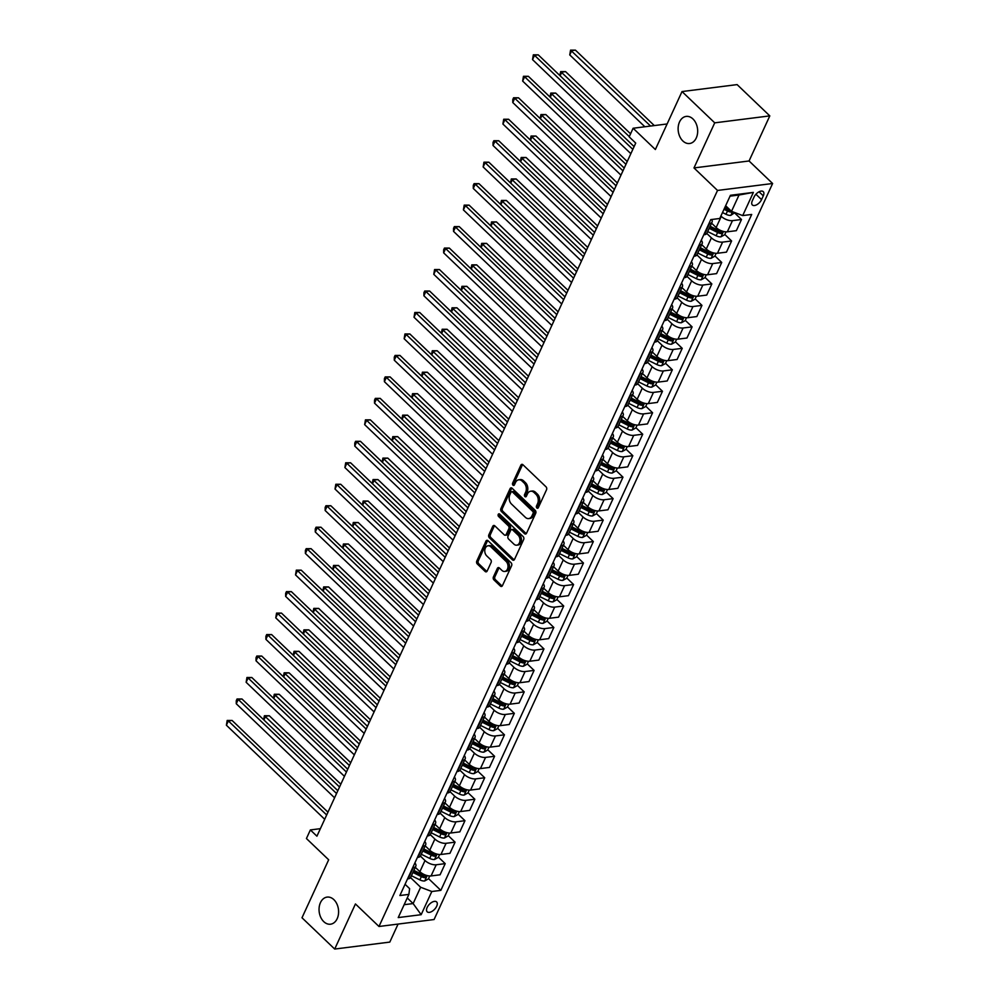 <?xml version="1.0" encoding="UTF-8"?>
<svg xmlns="http://www.w3.org/2000/svg" width="999" height="999" viewBox="0 0 999 999"><rect width="100%" height="100%" fill="white"/><g stroke="black" fill="none" stroke-linecap="round" stroke-linejoin="round"><path stroke-width="1.5" d="M536.863 507.992A1.461 1.036 -97.2 0 0 538.311 507.679L546.54 489.76A2.098 1.486 -97.2 0 0 546.041 486.85L522.927 464.735A2.098 1.486 -97.2 0 0 520.866 465.197L512.624 483.104A1.461 1.036 -97.2 0 0 514.423 484.827L515.496 482.517A6.706 4.758 -97.2 0 1 518.768 479.795A6.706 4.758 -97.2 0 1 522.077 481.043L524.013 482.892A6.706 4.758 -97.2 0 1 525.636 492.22L524.575 494.53A1.461 1.036 -97.2 0 0 526.361 496.253L527.435 493.931A6.706 4.758 -97.2 0 1 530.706 491.221A6.706 4.758 -97.2 0 1 534.028 492.47L535.951 494.318A6.706 4.758 -97.2 0 1 537.574 503.633L536.513 505.956A1.461 1.036 -97.2 0 0 536.863 507.992M333.878 899.649A13.649 9.703 -97.2 0 0 327.11 897.102A13.649 9.703 -97.2 0 0 319.205 907.017A13.649 9.703 -97.2 0 0 323.763 921.64A13.649 9.703 -97.2 0 0 330.532 924.2A13.649 9.703 -97.2 0 0 338.436 914.272A13.649 9.703 -97.2 0 0 333.878 899.649M692.956 118.956A13.649 9.703 -97.2 0 0 686.188 116.408A13.649 9.703 -97.2 0 0 678.284 126.324A13.649 9.703 -97.2 0 0 682.841 140.946A13.649 9.703 -97.2 0 0 689.61 143.506A13.649 9.703 -97.2 0 0 697.514 133.579A13.649 9.703 -97.2 0 0 692.956 118.956M436.675 906.268A6.831 3.609 133.7 0 0 436.625 901.935A6.831 3.609 133.7 0 0 431.855 902.322A6.831 3.609 133.7 0 0 427.147 907.467A6.831 3.609 133.7 0 0 427.185 911.8A6.831 3.609 133.7 0 0 431.955 911.413A6.831 3.609 133.7 0 0 436.675 906.268M493.406 576.947A2.098 1.486 -97.2 0 0 493.918 579.87L500.399 586.076A2.098 1.486 -97.2 0 0 502.46 585.614L511.613 565.721A2.098 1.486 -97.2 0 0 511.101 562.799L487.987 540.696A2.098 1.486 -97.2 0 0 485.939 541.146L476.785 561.051A2.098 1.486 -97.2 0 0 477.285 563.96L485.127 571.453A2.098 1.486 -97.2 0 0 487.187 570.991L491.096 562.487A2.098 1.486 -97.2 0 0 490.584 559.565L486.7 555.856A5.607 3.984 -97.2 0 1 484.84 549.85A5.607 3.984 -97.2 0 1 488.074 545.779A5.607 3.984 -97.2 0 1 490.859 546.828L506.068 561.388A5.607 3.984 -97.2 0 1 507.942 567.382A5.607 3.984 -97.2 0 1 504.695 571.453A5.607 3.984 -97.2 0 1 501.923 570.404L499.388 567.981A2.098 1.486 -97.2 0 0 497.327 568.443L493.406 576.947L494.892 576.76A2.098 1.486 -97.2 0 0 495.404 579.682L501.885 585.889A2.098 1.486 -97.2 0 0 502.147 586.088M714.722 122.84L693.98 167.932L749.063 160.976L769.804 115.884L714.722 122.84L682.017 91.558L655.356 149.525L633.116 128.247L629.17 136.838L635.714 143.094L316.92 836.188L310.377 829.932L306.431 838.523L328.671 859.789L301.998 917.769L334.702 949.05L389.797 942.094L398.077 924.075M693.98 167.932L717.519 190.447L378.983 926.485L355.444 903.958L334.702 949.05M524.512 533.641A2.098 1.486 -97.2 0 0 526.573 533.179L535.726 513.286A2.098 1.486 -97.2 0 0 535.214 510.364L512.112 488.261A2.098 1.486 -97.2 0 0 510.052 488.711L500.899 508.616A2.098 1.486 -97.2 0 0 501.411 511.525L524.512 533.641L526.011 533.454A2.098 1.486 -97.2 0 0 526.261 533.653M523.676 539.497L514.522 559.39A2.098 1.486 -97.2 0 1 512.462 559.852L489.348 537.749A2.098 1.486 -97.2 0 1 488.836 534.827L492.757 526.311A2.098 1.486 -97.2 0 1 494.817 525.861L504.195 534.827A2.098 1.486 -97.2 0 0 506.243 534.365L508.841 528.721A2.098 1.486 -97.2 0 0 508.341 525.799L498.576 516.471A1.461 1.036 -97.2 0 1 499.662 514.11L523.164 536.588A2.098 1.486 -97.2 0 1 523.676 539.497M682.017 91.558L737.112 84.603L769.804 115.884M754.058 197.003L752.322 200.787A6.618 3.496 133.7 0 0 752.359 204.982A6.618 3.496 133.7 0 0 756.98 204.608A6.618 3.496 133.7 0 0 761.55 199.625L763.286 195.841A6.618 3.496 133.7 0 0 763.248 191.646A6.618 3.496 133.7 0 0 758.628 192.02A6.618 3.496 133.7 0 0 754.058 197.003M717.519 190.447L772.614 183.504L434.078 919.53L378.983 926.485M753.371 192.395L742.707 215.584L731.518 211.338L739.023 195.017L753.371 192.395L730.444 195.292L719.779 218.481L710.764 219.618L399.887 895.529L408.891 894.392L409.615 888.635L405.057 884.277M428.534 878.608L440.834 890.371L751.71 214.448L742.707 215.584M440.834 890.371L431.818 891.508L421.153 914.697L398.226 917.582L408.891 894.392M749.063 160.976L772.614 183.504M320.379 828.671L310.377 829.932M667.107 123.963L633.116 128.247M739.023 195.017L730.044 196.154M731.518 211.338L725.649 205.719M407.255 897.951L413.124 903.571L420.629 887.249L410.552 877.597M438.411 857.13L445.204 863.636L440.072 874.799L431.068 875.936A8.529 3.959 -155.3 0 1 419.88 871.69L415.297 867.307M445.204 863.636L436.201 864.772A8.529 3.959 -155.3 0 1 425.012 860.526L420.429 856.131M448.289 835.664L455.082 842.169L449.95 853.333L440.946 854.47A8.529 3.959 -155.3 0 1 429.757 850.211L425.174 845.841M455.082 842.169L446.078 843.306A8.529 3.959 -155.3 0 1 434.89 839.048L430.294 834.664M458.166 814.197L464.96 820.691L459.827 831.867L450.824 833.004A8.529 3.959 -155.3 0 1 439.635 828.745L435.052 824.362M464.96 820.691L455.956 821.84A8.529 3.959 -155.3 0 1 444.767 817.582L440.172 813.186M468.032 792.719L474.837 799.225L469.705 810.389L460.689 811.525A8.529 3.959 -155.3 0 1 449.513 807.279L444.93 802.896M474.837 799.225L465.834 800.361A8.529 3.959 -155.3 0 1 454.645 796.103L450.049 791.72M477.909 771.253L484.715 777.759L479.582 788.923L470.566 790.059A8.529 3.959 -155.3 0 1 459.378 785.801L454.807 781.418M484.715 777.759L475.699 778.895A8.529 3.959 -155.3 0 1 464.523 774.637L459.927 770.241M487.787 749.774L494.592 756.28L489.448 767.444L480.444 768.581A8.529 3.959 -155.3 0 1 469.255 764.335L464.672 759.952M494.592 756.28L485.576 757.417A8.529 3.959 -155.3 0 1 474.388 753.171L469.805 748.775M497.664 728.308L504.47 734.814L499.325 745.978L490.322 747.115A8.529 3.959 -155.3 0 1 479.133 742.856L474.55 738.473M504.47 734.814L495.454 735.951A8.529 3.959 -155.3 0 1 484.265 731.693L479.682 727.297M507.542 706.83L514.335 713.336L509.203 724.512L500.199 725.649A8.529 3.959 -155.3 0 1 489.011 721.39L484.428 717.007M514.335 713.336L505.332 714.472A8.529 3.959 -155.3 0 1 494.143 710.227L489.547 705.831M517.42 685.364L524.213 691.87L519.08 703.034L510.077 704.17A8.529 3.959 -155.3 0 1 498.888 699.912L494.305 695.541M524.213 691.87L515.209 693.006A8.529 3.959 -155.3 0 1 504.02 688.748L499.425 684.365M527.297 663.898L534.09 670.404L528.958 681.568L519.942 682.704A8.529 3.959 -155.3 0 1 508.766 678.446L504.183 674.063M534.09 670.404L525.087 671.54A8.529 3.959 -155.3 0 1 513.898 667.282L509.303 662.886M537.162 642.419L543.968 648.925L538.836 660.089L529.82 661.226A8.529 3.959 -155.3 0 1 518.631 656.98L514.06 652.597M543.968 648.925L534.964 650.062A8.529 3.959 -155.3 0 1 523.776 645.816L519.18 641.42M547.04 620.953L553.846 627.459L548.701 638.623L539.697 639.76A8.529 3.959 -155.3 0 1 528.508 635.501L523.938 631.118M553.846 627.459L544.83 628.596A8.529 3.959 -155.3 0 1 533.653 624.338L529.058 619.942M556.918 599.475L563.723 605.981L558.578 617.145L549.575 618.281A8.529 3.959 -155.3 0 1 538.386 614.035L533.803 609.652M563.723 605.981L554.707 607.117A8.529 3.959 -155.3 0 1 543.518 602.872L538.936 598.476M566.795 578.009L573.588 584.515L568.456 595.679L559.452 596.815A8.529 3.959 -155.3 0 1 548.264 592.557L543.681 588.186M573.588 584.515L564.585 585.651A8.529 3.959 -155.3 0 1 553.396 581.393L548.813 577.01M576.673 556.543L583.466 563.036L578.334 574.213L569.33 575.349A8.529 3.959 -155.3 0 1 558.141 571.091L553.558 566.708M583.466 563.036L574.462 564.185A8.529 3.959 -155.3 0 1 563.274 559.927L558.678 555.531M586.55 535.064L593.344 541.57L588.211 552.734L579.208 553.871A8.529 3.959 -155.3 0 1 568.019 549.625L563.436 545.242M593.344 541.57L584.34 542.707A8.529 3.959 -155.3 0 1 573.151 538.449L568.556 534.065M596.415 513.598L603.221 520.104L598.089 531.268L589.073 532.405A8.529 3.959 -155.3 0 1 577.884 528.146L573.314 523.763M603.221 520.104L594.218 521.241A8.529 3.959 -155.3 0 1 583.029 516.982L578.433 512.587M606.293 492.12L613.099 498.626L607.966 509.79L598.95 510.926A8.529 3.959 -155.3 0 1 587.762 506.68L583.191 502.297M613.099 498.626L604.083 499.762A8.529 3.959 -155.3 0 1 592.907 495.516L588.311 491.121M616.171 470.654L622.976 477.16L617.832 488.324L608.828 489.46A8.529 3.959 -155.3 0 1 597.639 485.202L593.056 480.819M622.976 477.16L613.96 478.296A8.529 3.959 -155.3 0 1 602.772 474.038L598.189 469.642M626.048 449.175L632.842 455.681L627.709 466.858L618.706 467.994A8.529 3.959 -155.3 0 1 607.517 463.736L602.934 459.353M632.842 455.681L623.838 456.818A8.529 3.959 -155.3 0 1 612.649 452.572L608.066 448.176M635.926 427.709L642.719 434.215L637.587 445.379L628.583 446.516A8.529 3.959 -155.3 0 1 617.394 442.257L612.812 437.887M642.719 434.215L633.716 435.352A8.529 3.959 -155.3 0 1 622.527 431.093L617.931 426.71M645.804 406.243L652.597 412.749L647.464 423.913L638.461 425.05A8.529 3.959 -155.3 0 1 627.272 420.791L622.689 416.408M652.597 412.749L643.593 413.886A8.529 3.959 -155.3 0 1 632.404 409.627L627.809 405.232M655.669 384.765L662.474 391.271L657.342 402.435L648.326 403.571A8.529 3.959 -155.3 0 1 637.15 399.325L632.567 394.942M662.474 391.271L653.471 392.407A8.529 3.959 -155.3 0 1 642.282 388.161L637.687 383.766M665.546 363.299L672.352 369.805L667.22 380.969L658.204 382.105A8.529 3.959 -155.3 0 1 647.015 377.847L642.444 373.464M672.352 369.805L663.348 370.941A8.529 3.959 -155.3 0 1 652.16 366.683L647.564 362.287M675.424 341.82L682.23 348.326L677.085 359.49L668.081 360.627A8.529 3.959 -155.3 0 1 656.892 356.381L652.31 351.998M682.23 348.326L673.214 349.463A8.529 3.959 -155.3 0 1 662.025 345.217L657.442 340.821M685.302 320.354L692.107 326.86L686.962 338.024L677.959 339.161A8.529 3.959 -155.3 0 1 666.77 334.902L662.187 330.532M692.107 326.86L683.091 327.997A8.529 3.959 -155.3 0 1 671.902 323.738L667.32 319.355M695.179 298.888L701.972 305.382L696.84 316.558L687.836 317.694A8.529 3.959 -155.3 0 1 676.648 313.436L672.065 309.053M701.972 305.382L692.969 306.531A8.529 3.959 -155.3 0 1 681.78 302.272L677.197 297.877M705.057 277.41L711.85 283.916L706.718 295.08L697.714 296.216A8.529 3.959 -155.3 0 1 686.525 291.97L681.942 287.587M711.85 283.916L702.846 285.052A8.529 3.959 -155.3 0 1 691.658 280.794L687.062 276.411M714.934 255.944L721.728 262.45L716.595 273.614L707.579 274.75A8.529 3.959 -155.3 0 1 696.403 270.492L691.82 266.109M721.728 262.45L712.724 263.586A8.529 3.959 -155.3 0 1 701.535 259.328L696.94 254.932M724.799 234.465L731.605 240.971L726.473 252.135L717.457 253.271A8.529 3.959 -155.3 0 1 706.268 249.026L701.698 244.643M731.605 240.971L722.602 242.108A8.529 3.959 -155.3 0 1 711.413 237.862L706.817 233.466M734.677 212.999L741.483 219.505L736.35 230.669L727.334 231.805A8.529 3.959 -155.3 0 1 716.146 227.547L711.575 223.164M741.483 219.505L732.467 220.642A8.529 3.959 -155.3 0 1 721.29 216.383L720.903 216.021M404.158 904.694L413.124 903.571L421.153 914.697M711.675 219.505A8.529 3.959 -155.3 0 1 712.062 222.09A8.529 3.959 -155.3 0 1 709.54 223.539L708.928 223.614M712.062 222.09L706.93 233.254A8.529 3.959 -155.3 0 1 704.407 234.703L703.796 234.777M701.286 240.235A8.529 3.959 -155.3 0 1 702.185 243.569A8.529 3.959 -155.3 0 1 699.662 245.005L699.063 245.08M702.185 243.569L697.052 254.733A8.529 3.959 -155.3 0 1 694.53 256.169L693.918 256.243M691.42 261.701A8.529 3.959 -155.3 0 1 692.307 265.035A8.529 3.959 -155.3 0 1 689.797 266.471L689.185 266.558M692.307 265.035L687.175 276.199A8.529 3.959 -155.3 0 1 684.652 277.635L684.053 277.722M681.543 283.167A8.529 3.959 -155.3 0 1 682.442 286.513A8.529 3.959 -155.3 0 1 679.919 287.949L679.308 288.024M682.442 286.513L677.297 297.677A8.529 3.959 -155.3 0 1 674.787 299.113L674.175 299.188M671.665 304.645A8.529 3.959 -155.3 0 1 672.564 307.979A8.529 3.959 -155.3 0 1 670.042 309.415L669.43 309.49M672.564 307.979L667.432 319.143A8.529 3.959 -155.3 0 1 664.909 320.579L664.298 320.654M661.788 326.111A8.529 3.959 -155.3 0 1 662.687 329.445A8.529 3.959 -155.3 0 1 660.164 330.894L659.552 330.969M662.687 329.445L657.554 340.609A8.529 3.959 -155.3 0 1 655.032 342.058L654.42 342.133M651.91 347.59A8.529 3.959 -155.3 0 1 652.809 350.924A8.529 3.959 -155.3 0 1 650.287 352.36L649.675 352.435M652.809 350.924L647.677 362.088A8.529 3.959 -155.3 0 1 645.154 363.524L644.542 363.599M642.032 369.056A8.529 3.959 -155.3 0 1 642.931 372.39A8.529 3.959 -155.3 0 1 640.409 373.826L639.81 373.913M642.931 372.39L637.799 383.554A8.529 3.959 -155.3 0 1 635.277 385.002L634.665 385.077M632.155 390.522A8.529 3.959 -155.3 0 1 633.054 393.868A8.529 3.959 -155.3 0 1 630.544 395.304L629.932 395.379M633.054 393.868L627.921 405.032A8.529 3.959 -155.3 0 1 625.399 406.468L624.8 406.543M622.29 412A8.529 3.959 -155.3 0 1 623.189 415.334A8.529 3.959 -155.3 0 1 620.666 416.77L620.054 416.845M623.189 415.334L618.044 426.498A8.529 3.959 -155.3 0 1 615.521 427.934L614.922 428.022M612.412 433.466A8.529 3.959 -155.3 0 1 613.311 436.8A8.529 3.959 -155.3 0 1 610.789 438.249L610.177 438.324M613.311 436.8L608.179 447.977A8.529 3.959 -155.3 0 1 605.656 449.413L605.044 449.488M602.534 454.945A8.529 3.959 -155.3 0 1 603.433 458.279A8.529 3.959 -155.3 0 1 600.911 459.715L600.299 459.79M603.433 458.279L598.301 469.443A8.529 3.959 -155.3 0 1 595.779 470.879L595.167 470.954M592.657 476.411A8.529 3.959 -155.3 0 1 593.556 479.745A8.529 3.959 -155.3 0 1 591.033 481.193L590.421 481.268M593.556 479.745L588.423 490.909A8.529 3.959 -155.3 0 1 585.901 492.357L585.289 492.432M582.779 497.889A8.529 3.959 -155.3 0 1 583.678 501.223A8.529 3.959 -155.3 0 1 581.156 502.659L580.556 502.734M583.678 501.223L578.546 512.387A8.529 3.959 -155.3 0 1 576.023 513.823L575.412 513.898M572.902 519.355A8.529 3.959 -155.3 0 1 573.801 522.689A8.529 3.959 -155.3 0 1 571.278 524.125L570.679 524.213M573.801 522.689L568.668 533.853A8.529 3.959 -155.3 0 1 566.146 535.289L565.534 535.377M563.036 540.821A8.529 3.959 -155.3 0 1 563.936 544.168A8.529 3.959 -155.3 0 1 561.413 545.604L560.801 545.679M563.936 544.168L558.791 555.332A8.529 3.959 -155.3 0 1 556.268 556.768L555.669 556.843M553.159 562.3A8.529 3.959 -155.3 0 1 554.058 565.634A8.529 3.959 -155.3 0 1 551.535 567.07L550.924 567.145M554.058 565.634L548.913 576.798A8.529 3.959 -155.3 0 1 546.403 578.234L545.791 578.309M543.281 583.766A8.529 3.959 -155.3 0 1 544.18 587.1A8.529 3.959 -155.3 0 1 541.658 588.548L541.046 588.623M544.18 587.1L539.048 598.264A8.529 3.959 -155.3 0 1 536.525 599.712L535.914 599.787M533.404 605.244A8.529 3.959 -155.3 0 1 534.303 608.578A8.529 3.959 -155.3 0 1 531.78 610.014L531.168 610.089M534.303 608.578L529.17 619.742A8.529 3.959 -155.3 0 1 526.648 621.178L526.036 621.253M523.526 626.71A8.529 3.959 -155.3 0 1 524.425 630.044A8.529 3.959 -155.3 0 1 521.903 631.48L521.291 631.568M524.425 630.044L519.293 641.208A8.529 3.959 -155.3 0 1 516.77 642.657L516.158 642.732M513.648 648.176A8.529 3.959 -155.3 0 1 514.547 651.523A8.529 3.959 -155.3 0 1 512.025 652.959L511.426 653.034M514.547 651.523L509.415 662.687A8.529 3.959 -155.3 0 1 506.893 664.123L506.281 664.198M503.783 669.655A8.529 3.959 -155.3 0 1 504.67 672.989A8.529 3.959 -155.3 0 1 502.16 674.425L501.548 674.5M504.67 672.989L499.537 684.153A8.529 3.959 -155.3 0 1 497.015 685.589L496.416 685.676M493.906 691.121A8.529 3.959 -155.3 0 1 494.805 694.455A8.529 3.959 -155.3 0 1 492.282 695.903L491.67 695.978M494.805 694.455L489.66 705.631A8.529 3.959 -155.3 0 1 487.137 707.067L486.538 707.142M484.028 712.599A8.529 3.959 -155.3 0 1 484.927 715.933A8.529 3.959 -155.3 0 1 482.405 717.369L481.793 717.444M484.927 715.933L479.795 727.097A8.529 3.959 -155.3 0 1 477.272 728.533L476.66 728.608M474.15 734.065A8.529 3.959 -155.3 0 1 475.049 737.399A8.529 3.959 -155.3 0 1 472.527 738.848L471.915 738.923M475.049 737.399L469.917 748.563A8.529 3.959 -155.3 0 1 467.395 750.012L466.783 750.087M464.273 755.544A8.529 3.959 -155.3 0 1 465.172 758.878A8.529 3.959 -155.3 0 1 462.649 760.314L462.038 760.389M465.172 758.878L460.039 770.042A8.529 3.959 -155.3 0 1 457.517 771.478L456.905 771.553M454.395 777.01A8.529 3.959 -155.3 0 1 455.294 780.344A8.529 3.959 -155.3 0 1 452.772 781.78L452.172 781.867M455.294 780.344L450.162 791.508A8.529 3.959 -155.3 0 1 447.639 792.944L447.028 793.031M444.518 798.476A8.529 3.959 -155.3 0 1 445.417 801.822A8.529 3.959 -155.3 0 1 442.907 803.258L442.295 803.333M445.417 801.822L440.284 812.986A8.529 3.959 -155.3 0 1 437.762 814.422L437.15 814.497M434.652 819.954A8.529 3.959 -155.3 0 1 435.552 823.288A8.529 3.959 -155.3 0 1 433.029 824.724L432.417 824.799M435.552 823.288L430.407 834.452A8.529 3.959 -155.3 0 1 427.884 835.888L427.285 835.963M424.775 841.42A8.529 3.959 -155.3 0 1 425.674 844.754A8.529 3.959 -155.3 0 1 423.151 846.203L422.54 846.278M425.674 844.754L420.529 855.918A8.529 3.959 -155.3 0 1 418.019 857.367L417.407 857.442M414.897 862.899A8.529 3.959 -155.3 0 1 415.796 866.233A8.529 3.959 -155.3 0 1 413.274 867.669L412.662 867.744M415.796 866.233L410.664 877.397A8.529 3.959 -155.3 0 1 408.141 878.833L407.53 878.908M420.629 887.249L431.818 891.508M538.286 507.729A1.461 1.036 -97.2 0 1 537.999 505.769L539.06 503.446A6.706 4.758 -97.2 0 0 537.437 494.13L535.951 494.318M530.706 491.221L532.192 491.033A6.706 4.758 -97.2 0 1 535.514 492.282L537.437 494.13M518.768 479.795L520.254 479.607A6.706 4.758 -97.2 0 1 523.576 480.856L525.499 482.704A6.706 4.758 -97.2 0 1 527.122 492.032L526.061 494.343A1.461 1.036 -97.2 0 0 526.336 496.303M522.677 464.535A2.098 1.486 -97.2 0 0 522.352 465.01L514.123 482.917A1.461 1.036 -97.2 0 0 514.398 484.89M511.85 488.061A2.098 1.486 -97.2 0 0 511.538 488.523L502.385 508.429A2.098 1.486 -97.2 0 0 502.897 511.338L526.011 533.454M533.079 513.424A1.461 1.036 -97.2 0 0 532.717 511.376L512.437 491.97A1.461 1.036 -97.2 0 0 511.001 492.295L509.865 494.73A6.706 4.758 -97.2 0 0 511.5 504.058L525.362 517.332A6.706 4.758 -97.2 0 0 528.683 518.581A6.706 4.758 -97.2 0 0 531.955 515.859L533.079 513.424L534.565 513.224A1.461 1.036 -97.2 0 0 534.215 511.188L532.717 511.376M511.713 491.695L513.199 491.508A1.461 1.036 -97.2 0 1 513.923 491.783L534.215 511.188M528.683 518.581L530.169 518.394A6.706 4.758 -97.2 0 0 533.441 515.671L531.955 515.859M534.565 513.224L533.441 515.671M494.555 525.649A2.098 1.486 -97.2 0 0 494.243 526.123L490.334 534.64A2.098 1.486 -97.2 0 0 490.834 537.549L513.948 559.665A2.098 1.486 -97.2 0 0 514.21 559.865M505.232 535.214L506.718 535.027A2.098 1.486 -97.2 0 0 507.742 534.178L510.339 528.533A2.098 1.486 -97.2 0 0 509.827 525.611L500.074 516.283L498.576 516.471M499.737 514.185A1.461 1.036 -97.2 0 0 500.074 516.283M513.911 544.13A5.607 3.984 -97.2 0 0 516.695 545.179A5.607 3.984 -97.2 0 0 519.93 541.108A5.607 3.984 -97.2 0 0 518.069 535.102L512.699 529.982A2.098 1.486 -97.2 0 0 510.639 530.432L508.041 536.088A2.098 1.486 -97.2 0 0 508.553 538.998L513.911 544.13M516.695 545.179L518.181 544.992A5.607 3.984 -97.2 0 0 521.428 540.921A5.607 3.984 -97.2 0 0 519.555 534.915L518.069 535.102M511.663 529.582L513.149 529.395A2.098 1.486 -97.2 0 1 514.198 529.795L519.555 534.915M499.125 567.782A2.098 1.486 -97.2 0 0 498.813 568.256L494.892 576.76M504.695 571.453L506.181 571.266A5.607 3.984 -97.2 0 0 509.428 567.195A5.607 3.984 -97.2 0 0 507.554 561.201L506.068 561.388M488.074 545.779L489.572 545.591A5.607 3.984 -97.2 0 1 492.345 546.64L507.554 561.201M487.737 540.496A2.098 1.486 -97.2 0 0 487.425 540.958L478.271 560.864A2.098 1.486 -97.2 0 0 478.783 563.773L486.613 571.266A2.098 1.486 -97.2 0 0 486.863 571.465M734.864 212.612L730.781 215.372A5.657 2.622 -155.3 0 1 725.998 214.285L722.502 212.55M654.295 125.574L575.449 50.15L571.728 50.612L569.755 54.908L644.867 126.773M729.52 209.428A5.657 2.622 -155.3 0 1 728.446 208.953L724.949 207.23M724 209.291L727.497 211.014A5.657 2.622 24.7 0 0 731.006 212.088L732.18 211.588M731.006 212.088L729.12 210.29A2.885 1.336 -155.3 0 1 728.184 209.915L724.537 208.117M650.574 126.049L570.554 50.137L575.449 50.15M569.755 54.908L570.554 50.137M634.103 146.578L538.236 54.845L534.515 55.32L632.817 149.375M532.529 59.603L533.329 54.833L534.515 55.32L532.529 59.603L630.844 153.671M533.329 54.833L538.236 54.845M726.011 231.855L724.675 234.753L720.903 236.838A5.657 2.622 -155.3 0 1 716.121 235.752L707.692 231.593M630.569 133.791L565.571 71.616L561.85 72.09L560.139 75.812M709.203 228.334L717.619 232.492A5.657 2.622 24.7 0 0 721.128 233.566L722.077 231.506A5.657 2.622 -155.3 0 1 718.568 230.432L710.139 226.261M721.128 233.566L719.255 231.768A2.885 1.336 -155.3 0 1 718.306 231.393L709.74 227.16M629.283 136.601L560.676 71.603L565.571 71.616M559.877 75.562L560.676 71.603M716.133 253.321L714.797 256.219L711.038 258.316A5.657 2.622 -155.3 0 1 706.243 257.218L697.826 253.059M627.235 161.526L555.706 93.094L551.985 93.556L550.274 97.278M699.325 249.8L707.742 253.958A5.657 2.622 24.7 0 0 711.251 255.032L712.2 252.972A5.657 2.622 -155.3 0 1 708.691 251.898L700.274 247.74M711.251 255.032L709.377 253.234A2.885 1.336 -155.3 0 1 708.428 252.859L699.862 248.626M625.948 164.323L550.799 93.082L555.706 93.094M550.012 97.028L550.799 93.082M706.256 274.8L704.919 277.685L701.161 279.782A5.657 2.622 -155.3 0 1 696.365 278.696L687.949 274.538M617.357 182.992L545.829 114.56L542.107 115.035L540.397 118.756M689.447 271.266L697.864 275.424A5.657 2.622 24.7 0 0 701.385 276.511L702.322 274.45A5.657 2.622 -155.3 0 1 698.813 273.364L690.396 269.206M701.385 276.511L699.5 274.7A2.885 1.336 -155.3 0 1 698.551 274.338L689.984 270.105M616.071 185.802L540.934 114.548L545.829 114.56M540.134 118.506L540.934 114.548M624.238 168.044L528.359 76.311L524.637 76.786L622.951 170.841M522.652 81.081L523.451 76.311L524.637 76.786L522.652 81.081L620.966 175.137M523.451 76.311L528.359 76.311M614.36 189.51L518.481 97.79L514.76 98.252L613.074 192.32M512.787 102.547L512.787 99.5L513.586 97.777L514.76 98.252L512.787 102.547L611.101 196.616M513.586 97.777L518.481 97.79M604.482 210.989L508.603 119.256L504.882 119.73L603.196 213.786M502.909 124.026L503.708 119.243L504.882 119.73L502.909 124.026L601.223 218.082M503.708 119.243L508.603 119.256M696.378 296.266L695.054 299.163L691.283 301.248A5.657 2.622 -155.3 0 1 686.488 300.162L678.071 296.004M607.479 204.47L535.951 136.026L532.23 136.501L530.519 140.222M679.57 292.744L687.999 296.903A5.657 2.622 24.7 0 0 691.508 297.977L692.457 295.916A5.657 2.622 -155.3 0 1 688.935 294.842L680.519 290.684M691.508 297.977L689.622 296.179A2.885 1.336 -155.3 0 1 688.673 295.804L680.107 291.571M606.193 207.268L531.056 136.026L535.951 136.026M530.257 139.972L531.056 136.026M594.605 232.455L498.726 140.734L495.005 141.196L593.319 235.252M493.031 145.492L493.044 142.432L493.831 140.722L495.005 141.196L493.031 145.492L591.346 239.548M493.831 140.722L498.726 140.734M686.5 317.732L685.177 320.629L681.405 322.727A5.657 2.622 -155.3 0 1 676.61 321.641L668.194 317.482M597.602 225.936L526.073 157.505L522.352 157.979L520.641 161.688M669.692 314.21L678.121 318.369A5.657 2.622 24.7 0 0 681.63 319.443L682.579 317.382A5.657 2.622 -155.3 0 1 679.07 316.308L670.641 312.15M681.63 319.443L679.745 317.645A2.885 1.336 -155.3 0 1 678.808 317.27L670.229 313.049M596.316 228.734L521.178 157.492L526.073 157.505M520.379 161.438L521.178 157.492M584.727 253.933L488.848 162.2L485.127 162.675L583.441 256.731M483.154 166.97L483.953 162.188L485.127 162.675L483.154 166.97L581.468 261.026M483.953 162.188L488.848 162.2M676.635 339.21L675.299 342.108L671.528 344.193A5.657 2.622 -155.3 0 1 666.745 343.107L658.316 338.948M587.724 247.415L516.196 178.971L512.475 179.445L510.764 183.167M659.815 335.689L668.244 339.847A5.657 2.622 24.7 0 0 671.753 340.921L672.702 338.861A5.657 2.622 -155.3 0 1 669.193 337.787L660.764 333.629M671.753 340.921L669.867 339.123A2.885 1.336 -155.3 0 1 668.93 338.748L660.351 334.515M586.438 250.212L511.301 178.971L516.196 178.971M510.501 182.917L511.301 178.971M574.85 275.399L478.983 183.666L475.249 184.141L573.563 278.197M473.276 188.436L473.289 185.377L474.075 183.666L475.249 184.141L473.276 188.436L571.59 282.492M474.075 183.666L478.983 183.666M666.758 360.676L665.421 363.574L661.65 365.671A5.657 2.622 -155.3 0 1 656.867 364.573L648.438 360.414M577.859 268.881L506.318 200.449L502.597 200.911L500.886 204.633M649.937 357.155L658.366 361.313A5.657 2.622 24.7 0 0 661.875 362.387L662.824 360.327A5.657 2.622 -155.3 0 1 659.315 359.253L650.886 355.095M661.875 362.387L659.989 360.589A2.885 1.336 -155.3 0 1 659.053 360.214L650.486 355.981M576.56 271.678L501.423 200.437L506.318 200.449M500.624 204.383L501.423 200.437M564.984 296.878L469.105 205.145L465.384 205.607L563.686 299.675M463.399 209.902L464.198 205.132L465.384 205.607L463.399 209.902L561.713 303.971M464.198 205.132L469.105 205.145M656.88 382.155L655.544 385.052L651.773 387.137A5.657 2.622 -155.3 0 1 646.99 386.051L638.561 381.893M567.981 290.347L496.453 221.915L492.719 222.39L491.008 226.111M640.072 378.621L648.488 382.779A5.657 2.622 24.7 0 0 651.997 383.866L652.946 381.805A5.657 2.622 -155.3 0 1 649.437 380.719L641.021 376.561M651.997 383.866L650.124 382.055A2.885 1.336 -155.3 0 1 649.175 381.693L640.609 377.46M566.695 293.157L491.545 221.903L496.453 221.915M490.759 225.861L491.545 221.903M555.107 318.344L459.228 226.611L455.507 227.085L553.821 321.141M453.534 231.381L453.534 228.321L454.333 226.611L455.507 227.085L453.534 231.381L551.835 325.437M454.333 226.611L459.228 226.611M647.002 403.621L645.666 406.518L641.907 408.616A5.657 2.622 -155.3 0 1 637.112 407.517L628.696 403.359M558.104 311.825L486.575 243.394L482.854 243.856L481.143 247.577M630.194 400.099L638.611 404.258A5.657 2.622 24.7 0 0 642.12 405.332L643.069 403.271A5.657 2.622 -155.3 0 1 639.56 402.197L631.143 398.039M642.12 405.332L640.247 403.534A2.885 1.336 -155.3 0 1 639.298 403.159L630.731 398.926M556.818 314.623L481.668 243.381L486.575 243.394M480.881 247.327L481.668 243.381M545.229 339.81L449.35 248.089L445.629 248.551L543.943 342.62M443.656 252.847L443.656 249.787L444.455 248.077L445.629 248.551L443.656 252.847L541.97 346.903M444.455 248.077L449.35 248.089M637.125 425.099L635.801 427.984L632.03 430.082A5.657 2.622 -155.3 0 1 627.235 428.996L618.818 424.837M548.226 333.291L476.698 264.86L472.977 265.334L471.266 269.056M620.317 421.566L628.733 425.724A5.657 2.622 24.7 0 0 632.255 426.81L633.204 424.737A5.657 2.622 -155.3 0 1 629.682 423.663L621.266 419.505M632.255 426.81L630.369 425A2.885 1.336 -155.3 0 1 629.42 424.637L620.854 420.404M546.94 336.089L471.803 264.847L476.698 264.86M471.004 268.806L471.803 264.847M535.352 361.288L439.473 269.555L435.751 270.03L534.065 364.086M433.778 274.325L434.577 269.543L435.751 270.03L433.778 274.325L532.092 368.381M434.577 269.543L439.473 269.555M627.247 446.565L625.923 449.463L622.152 451.548A5.657 2.622 -155.3 0 1 617.357 450.462L608.94 446.303M538.349 354.77L466.82 286.326L463.099 286.8L461.388 290.522M610.439 443.044L618.868 447.202A5.657 2.622 24.7 0 0 622.377 448.276L623.326 446.216A5.657 2.622 -155.3 0 1 619.817 445.142L611.388 440.984M622.377 448.276L620.491 446.478A2.885 1.336 -155.3 0 1 619.555 446.103L610.976 441.87M537.062 357.567L461.925 286.326L466.82 286.326M461.126 290.272L461.925 286.326M525.474 382.754L429.595 291.034L425.874 291.496L524.188 385.552M423.901 295.791L423.913 292.732L424.7 291.021L425.874 291.496L423.901 295.791L522.215 389.847M424.7 291.021L429.595 291.034M617.37 468.032L616.046 470.929L612.275 473.026A5.657 2.622 -155.3 0 1 607.492 471.94L599.063 467.769M528.471 376.236L456.943 307.804L453.221 308.266L451.511 311.988M600.561 464.51L608.99 468.668A5.657 2.622 24.7 0 0 612.499 469.742L613.448 467.682A5.657 2.622 -155.3 0 1 609.939 466.608L601.51 462.45M612.499 469.742L610.614 467.944A2.885 1.336 -155.3 0 1 609.677 467.569L601.098 463.336M527.185 379.033L452.048 307.792L456.943 307.804M451.248 311.738L452.048 307.792M515.596 404.233L419.717 312.5L415.996 312.974L514.31 407.03M414.023 317.257L414.822 312.487L415.996 312.974L414.023 317.257L512.337 411.326M414.822 312.487L419.717 312.5M607.504 489.51L606.168 492.407L602.397 494.493A5.657 2.622 -155.3 0 1 597.614 493.406L589.185 489.248M518.606 397.714L447.065 329.27L443.344 329.745L441.633 333.466M590.684 485.989L599.113 490.147A5.657 2.622 24.7 0 0 602.622 491.221L603.571 489.16A5.657 2.622 -155.3 0 1 600.062 488.086L591.633 483.916M602.622 491.221L600.736 489.423A2.885 1.336 -155.3 0 1 599.8 489.048L591.233 484.815M517.307 400.512L442.17 329.258L447.065 329.27M441.371 333.216L442.17 329.258M505.731 425.699L409.852 333.966L406.131 334.44L504.433 428.496M404.145 338.736L404.945 333.966L406.131 334.44L404.145 338.736L502.46 432.792M404.945 333.966L409.852 333.966M597.627 510.976L596.291 513.873L592.519 515.971A5.657 2.622 -155.3 0 1 587.737 514.872L579.308 510.714M508.728 419.18L437.2 350.749L433.466 351.211L431.755 354.932M580.819 507.455L589.235 511.613A5.657 2.622 24.7 0 0 592.744 512.687L593.693 510.626A5.657 2.622 -155.3 0 1 590.184 509.552L581.768 505.394M592.744 512.687L590.871 510.889A2.885 1.336 -155.3 0 1 589.922 510.514L581.356 506.281M507.442 421.978L432.292 350.736L437.2 350.749M431.493 354.682L432.292 350.736M495.854 447.165L399.975 355.444L396.253 355.906L494.567 449.975M394.28 360.202L394.28 357.155L395.08 355.432L396.253 355.906L394.28 360.202L492.582 454.27M395.08 355.432L399.975 355.444M587.749 532.455L586.413 535.339L582.654 537.437A5.657 2.622 -155.3 0 1 577.859 536.351L569.442 532.192M498.851 440.646L427.322 372.215L423.601 372.689L421.89 376.411M570.941 528.921L579.358 533.079A5.657 2.622 24.7 0 0 582.867 534.165L583.816 532.105A5.657 2.622 -155.3 0 1 580.307 531.018L571.89 526.86M582.867 534.165L580.993 532.355A2.885 1.336 -155.3 0 1 580.044 531.992L571.478 527.759M497.564 443.456L422.415 372.202L427.322 372.215M421.628 376.161L422.415 372.202M485.976 468.643L390.097 376.91L386.376 377.385L484.69 471.441M384.403 381.68L384.403 378.621L385.202 376.898L386.376 377.385L384.403 381.68L482.717 475.736M385.202 376.898L390.097 376.91M577.872 553.921L576.535 556.818L572.777 558.903A5.657 2.622 -155.3 0 1 567.981 557.817L559.565 553.658M488.973 462.125L417.445 393.681L413.723 394.155L412.013 397.877M561.063 550.399L569.48 554.557A5.657 2.622 24.7 0 0 573.001 555.631L573.95 553.571A5.657 2.622 -155.3 0 1 570.429 552.497L562.012 548.339M573.001 555.631L571.116 553.833A2.885 1.336 -155.3 0 1 570.167 553.458L561.6 549.225M487.687 464.922L412.55 393.681L417.445 393.681M411.75 397.627L412.55 393.681M476.098 490.109L380.219 398.389L376.498 398.851L474.812 492.907M374.525 403.146L374.538 400.087L375.324 398.376L376.498 398.851L374.525 403.146L472.839 497.202M375.324 398.376L380.219 398.389M567.994 575.387L566.67 578.284L562.899 580.382A5.657 2.622 -155.3 0 1 558.104 579.295L549.687 575.137M479.095 483.591L407.567 415.159L403.846 415.634L402.135 419.343M551.186 571.865L559.615 576.023A5.657 2.622 24.7 0 0 563.124 577.097L564.073 575.037A5.657 2.622 -155.3 0 1 560.564 573.963L552.135 569.805M563.124 577.097L561.238 575.299A2.885 1.336 -155.3 0 1 560.289 574.924L551.723 570.704M477.809 486.388L402.672 415.147L407.567 415.159M401.873 419.093L402.672 415.147M466.221 511.588L370.342 419.855L366.621 420.329L464.935 514.385M364.647 424.625L365.447 419.842L366.621 420.329L364.647 424.625L462.962 518.681M365.447 419.842L370.342 419.855M558.116 596.865L556.793 599.762L553.021 601.848A5.657 2.622 -155.3 0 1 548.239 600.761L539.81 596.603M469.218 505.069L397.689 436.625L393.968 437.1L392.257 440.821M541.308 593.344L549.737 597.502A5.657 2.622 24.7 0 0 553.246 598.576L554.195 596.515A5.657 2.622 -155.3 0 1 550.686 595.441L542.257 591.283M553.246 598.576L551.361 596.778A2.885 1.336 -155.3 0 1 550.424 596.403L541.845 592.17M467.932 507.867L392.794 436.625L397.689 436.625M391.995 440.571L392.794 436.625M456.343 533.054L360.464 441.321L356.743 441.795L455.057 535.851M354.77 446.091L354.782 443.032L355.569 441.321L356.743 441.795L354.77 446.091L453.084 540.147M355.569 441.321L360.464 441.321M548.251 618.331L546.915 621.228L543.144 623.326A5.657 2.622 -155.3 0 1 538.361 622.227L529.932 618.069M459.34 526.535L387.812 458.104L384.091 458.566L382.38 462.287M531.431 614.81L539.86 618.968A5.657 2.622 24.7 0 0 543.369 620.042L544.318 617.981A5.657 2.622 -155.3 0 1 540.809 616.907L532.38 612.749M543.369 620.042L541.483 618.244A2.885 1.336 -155.3 0 1 540.546 617.869L531.967 613.636M458.054 529.333L382.917 458.091L387.812 458.104M382.118 462.038L382.917 458.091M446.466 554.532L350.599 462.799L346.865 463.261L445.179 557.33M344.892 467.557L345.691 462.787L346.865 463.261L344.892 467.557L443.206 561.625M345.691 462.787L350.599 462.799M538.374 639.81L537.037 642.694L533.266 644.792A5.657 2.622 -155.3 0 1 528.483 643.706L520.054 639.547M449.475 548.001L377.934 479.57L374.213 480.044L372.502 483.766M521.565 636.276L529.982 640.434A5.657 2.622 24.7 0 0 533.491 641.52L534.44 639.46A5.657 2.622 -155.3 0 1 530.931 638.373L522.502 634.215M533.491 641.52L531.605 639.71A2.885 1.336 -155.3 0 1 530.669 639.348L522.102 635.114M448.189 550.811L373.039 479.557L377.934 479.57M372.24 483.516L373.039 479.557M436.6 575.998L340.721 484.265L337 484.74L435.314 578.796M335.015 489.035L335.814 484.265L337 484.74L335.015 489.035L433.329 583.091M335.814 484.265L340.721 484.265M528.496 661.276L527.16 664.173L523.389 666.271A5.657 2.622 -155.3 0 1 518.606 665.172L510.177 661.013M439.597 569.48L368.069 501.048L364.348 501.51L362.625 505.232M511.688 657.754L520.104 661.912A5.657 2.622 24.7 0 0 523.613 662.986L524.562 660.926A5.657 2.622 -155.3 0 1 521.053 659.852L512.637 655.694M523.613 662.986L521.74 661.188A2.885 1.336 -155.3 0 1 520.791 660.814L512.225 656.58M438.311 572.277L363.161 501.036L368.069 501.048M362.375 504.982L363.161 501.036M426.723 597.464L330.844 505.744L327.123 506.206L425.437 600.274M325.15 510.501L325.15 507.442L325.949 505.731L327.123 506.206L325.15 510.501L423.464 604.557M325.949 505.731L330.844 505.744M518.618 682.754L517.282 685.639L513.523 687.737A5.657 2.622 -155.3 0 1 508.728 686.65L500.312 682.492M429.72 590.946L358.191 522.514L354.47 522.989L352.759 526.71M501.81 679.22L510.227 683.378A5.657 2.622 24.7 0 0 513.748 684.465L514.685 682.392A5.657 2.622 -155.3 0 1 511.176 681.318L502.759 677.16M513.748 684.465L511.863 682.654A2.885 1.336 -155.3 0 1 510.914 682.292L502.347 678.059M428.434 593.743L353.284 522.502L358.191 522.514M352.497 526.461L353.284 522.502M416.845 618.943L320.966 527.21L317.245 527.684L415.559 621.74M315.272 531.98L315.272 528.921L316.071 527.197L317.245 527.684L315.272 531.98L413.586 626.036M316.071 527.197L320.966 527.21M508.741 704.22L507.417 707.117L503.646 709.203A5.657 2.622 -155.3 0 1 498.851 708.116L490.434 703.958M419.842 612.424L348.314 543.98L344.593 544.455L342.882 548.176M491.933 700.699L500.362 704.857A5.657 2.622 24.7 0 0 503.871 705.931L504.82 703.87A5.657 2.622 -155.3 0 1 501.298 702.796L492.882 698.638M503.871 705.931L501.985 704.133A2.885 1.336 -155.3 0 1 501.036 703.758L492.47 699.525M418.556 615.222L343.419 543.98L348.314 543.98M342.62 547.927L343.419 543.98M406.968 640.409L311.089 548.688L307.367 549.15L405.681 643.206M305.394 553.446L305.407 550.387L306.193 548.676L307.367 549.15L305.394 553.446L403.708 647.502M306.193 548.676L311.089 548.688M498.863 725.686L497.539 728.583L493.768 730.681A5.657 2.622 -155.3 0 1 488.973 729.595L480.556 725.424M409.965 633.89L338.436 565.459L334.715 565.921L333.004 569.642M482.055 722.165L490.484 726.323A5.657 2.622 24.7 0 0 493.993 727.397L494.942 725.336A5.657 2.622 -155.3 0 1 491.433 724.263L483.004 720.104M493.993 727.397L492.107 725.599A2.885 1.336 -155.3 0 1 491.171 725.224L482.592 720.991M408.678 636.688L333.541 565.446L338.436 565.459M332.742 569.393L333.541 565.446M397.09 661.887L301.211 570.154L297.49 570.629L395.804 664.685M295.517 574.912L296.316 570.142L297.49 570.629L295.517 574.912L393.831 668.98M296.316 570.142L301.211 570.154M488.986 747.165L487.662 750.062L483.891 752.147A5.657 2.622 -155.3 0 1 479.108 751.061L470.679 746.902M400.087 655.369L328.559 586.925L324.837 587.4L323.127 591.121M472.177 743.643L480.606 747.801A5.657 2.622 24.7 0 0 484.115 748.875L485.064 746.815A5.657 2.622 -155.3 0 1 481.555 745.741L473.126 741.57M484.115 748.875L482.23 747.077A2.885 1.336 -155.3 0 1 481.293 746.703L472.714 742.469M398.801 658.166L323.664 586.913L328.559 586.925M322.864 590.871L323.664 586.913M387.212 683.353L291.346 591.62L287.612 592.095L385.926 686.151M285.639 596.391L285.652 593.331L286.438 591.62L287.612 592.095L285.639 596.391L383.953 690.446M286.438 591.62L291.346 591.62M479.12 768.631L477.784 771.528L474.013 773.626A5.657 2.622 -155.3 0 1 469.23 772.527L460.801 768.368M390.222 676.835L318.681 608.403L314.96 608.866L313.249 612.587M462.3 765.109L470.729 769.267A5.657 2.622 24.7 0 0 474.238 770.341L475.187 768.281A5.657 2.622 -155.3 0 1 471.678 767.207L463.249 763.049M474.238 770.341L472.352 768.543A2.885 1.336 -155.3 0 1 471.416 768.169L462.849 763.935M388.923 679.632L313.786 608.391L318.681 608.403M312.987 612.337L313.786 608.391M377.347 704.819L281.468 613.099L277.747 613.561L376.049 707.629M275.761 617.857L276.561 613.086L277.747 613.561L275.761 617.857L374.076 711.925M276.561 613.086L281.468 613.099M469.243 790.109L467.907 792.994L464.135 795.092A5.657 2.622 -155.3 0 1 459.353 794.005L450.924 789.847M380.344 698.301L308.816 629.87L305.082 630.344L303.371 634.065M452.435 786.575L460.851 790.733A5.657 2.622 24.7 0 0 464.36 791.82L465.309 789.759A5.657 2.622 -155.3 0 1 461.8 788.673L453.384 784.515M464.36 791.82L462.487 790.009A2.885 1.336 -155.3 0 1 461.538 789.647L452.972 785.414M379.058 701.111L303.908 629.857L308.816 629.87M303.109 633.816L303.908 629.857M367.47 726.298L271.591 634.565L267.869 635.039L366.183 729.095M265.896 639.335L265.896 636.276L266.696 634.552L267.869 635.039L265.896 639.335L364.198 733.391M266.696 634.552L271.591 634.565M459.365 811.575L458.029 814.472L454.27 816.558A5.657 2.622 -155.3 0 1 449.475 815.471L441.058 811.313M370.467 719.779L298.938 651.336L295.217 651.81L293.506 655.531M442.557 808.054L450.974 812.212A5.657 2.622 24.7 0 0 454.483 813.286L455.432 811.225A5.657 2.622 -155.3 0 1 451.923 810.152L443.506 805.993M454.483 813.286L452.609 811.488A2.885 1.336 -155.3 0 1 451.66 811.113L443.094 806.88M369.18 722.577L294.031 651.336L298.938 651.336M293.244 655.282L294.031 651.336M357.592 747.764L261.713 656.043L257.992 656.505L356.306 750.561M256.019 660.801L256.019 657.742L256.818 656.031L257.992 656.505L256.019 660.801L354.333 754.857M256.818 656.031L261.713 656.043M449.488 833.041L448.164 835.938L444.393 838.036A5.657 2.622 -155.3 0 1 439.597 836.95L431.181 832.791M360.589 741.246L289.061 672.814L285.339 673.289L283.629 676.997M432.679 829.52L441.096 833.678A5.657 2.622 24.7 0 0 444.617 834.752L445.566 832.691A5.657 2.622 -155.3 0 1 442.045 831.618L433.628 827.459M444.617 834.752L442.732 832.954A2.885 1.336 -155.3 0 1 441.783 832.579L433.216 828.358M359.303 744.043L284.166 672.802L289.061 672.814M283.366 676.748L284.166 672.802M347.714 769.242L251.835 677.509L248.114 677.984L346.428 772.04M246.141 682.28L246.94 677.497L248.114 677.984L246.141 682.28L344.455 776.335M246.94 677.497L251.835 677.509M439.61 854.52L438.286 857.417L434.515 859.502A5.657 2.622 -155.3 0 1 429.72 858.416L421.303 854.257M350.711 762.724L279.183 694.28L275.462 694.755L273.751 698.476M422.802 850.998L431.231 855.156A5.657 2.622 24.7 0 0 434.74 856.23L435.689 854.17A5.657 2.622 -155.3 0 1 432.18 853.096L423.751 848.938M434.74 856.23L432.854 854.432A2.885 1.336 -155.3 0 1 431.918 854.058L423.339 849.824M349.425 765.521L274.288 694.28L279.183 694.28M273.489 698.226L274.288 694.28M337.837 790.709L241.958 698.975L238.237 699.45L336.551 793.506M236.263 703.746L236.276 700.686L237.063 698.975L238.237 699.45L236.263 703.746L334.578 797.801M237.063 698.975L241.958 698.975M429.732 875.986L428.409 878.883L424.637 880.981A5.657 2.622 -155.3 0 1 419.855 879.882L411.426 875.723M340.834 784.19L269.305 715.759L265.584 716.221L263.873 719.942M412.924 872.464L421.353 876.623A5.657 2.622 24.7 0 0 424.862 877.696L425.811 875.636A5.657 2.622 -155.3 0 1 422.302 874.562L413.873 870.404M424.862 877.696L422.977 875.898A2.885 1.336 -155.3 0 1 422.04 875.524L413.461 871.29M339.548 786.987L264.41 715.746L269.305 715.759M263.611 719.692L264.41 715.746M327.959 812.187L232.08 720.454L228.359 720.916L326.673 814.984M226.386 725.212L227.185 720.441L228.359 720.916L226.386 725.212L324.7 819.28M227.185 720.441L232.08 720.454M419.88 871.69L425.012 860.526M429.757 850.211L434.89 839.048M439.635 828.745L444.767 817.582M449.513 807.279L454.645 796.103M459.378 785.801L464.523 774.637M469.255 764.335L474.388 753.171M479.133 742.856L484.265 731.693M489.011 721.39L494.143 710.227M498.888 699.912L504.02 688.748M508.766 678.446L513.898 667.282M518.631 656.98L523.776 645.816M528.508 635.501L533.653 624.338M538.386 614.035L543.518 602.872M548.264 592.557L553.396 581.393M558.141 571.091L563.274 559.927M568.019 549.625L573.151 538.449M577.884 528.146L583.029 516.982M587.762 506.68L592.907 495.516M597.639 485.202L602.772 474.038M607.517 463.736L612.649 452.572M617.394 442.257L622.527 431.093M627.272 420.791L632.404 409.627M637.15 399.325L642.282 388.161M647.015 377.847L652.16 366.683M656.892 356.381L662.025 345.217M666.77 334.902L671.902 323.738M676.648 313.436L681.78 302.272M686.525 291.97L691.658 280.794M696.403 270.492L701.535 259.328M706.268 249.026L711.413 237.862M716.146 227.547L721.29 216.383M704.407 234.703L709.54 223.539M727.334 231.805L732.467 220.642M717.457 253.271L722.602 242.108M694.53 256.169L699.662 245.005M707.579 274.75L712.724 263.586M684.652 277.635L689.797 266.471M697.714 296.216L702.846 285.052M674.787 299.113L679.919 287.949M687.836 317.694L692.969 306.531M664.909 320.579L670.042 309.415M677.959 339.161L683.091 327.997M655.032 342.058L660.164 330.894M668.081 360.627L673.214 349.463M645.154 363.524L650.287 352.36M658.204 382.105L663.348 370.941M635.277 385.002L640.409 373.826M648.326 403.571L653.471 392.407M625.399 406.468L630.544 395.304M638.461 425.05L643.593 413.886M615.521 427.934L620.666 416.77M628.583 446.516L633.716 435.352M605.656 449.413L610.789 438.249M618.706 467.994L623.838 456.818M595.779 470.879L600.911 459.715M608.828 489.46L613.96 478.296M585.901 492.357L591.033 481.193M598.95 510.926L604.083 499.762M576.023 513.823L581.156 502.659M589.073 532.405L594.218 521.241M566.146 535.289L571.278 524.125M579.208 553.871L584.34 542.707M556.268 556.768L561.413 545.604M569.33 575.349L574.462 564.185M546.403 578.234L551.535 567.07M559.452 596.815L564.585 585.651M536.525 599.712L541.658 588.548M549.575 618.281L554.707 607.117M526.648 621.178L531.78 610.014M539.697 639.76L544.83 628.596M516.77 642.657L521.903 631.48M529.82 661.226L534.964 650.062M506.893 664.123L512.025 652.959M519.942 682.704L525.087 671.54M497.015 685.589L502.16 674.425M510.077 704.17L515.209 693.006M487.137 707.067L492.282 695.903M500.199 725.649L505.332 714.472M477.272 728.533L482.405 717.369M490.322 747.115L495.454 735.951M467.395 750.012L472.527 738.848M480.444 768.581L485.576 757.417M457.517 771.478L462.649 760.314M470.566 790.059L475.699 778.895M447.639 792.944L452.772 781.78M460.689 811.525L465.834 800.361M437.762 814.422L442.907 803.258M450.824 833.004L455.956 821.84M427.884 835.888L433.029 824.724M440.946 854.47L446.078 843.306M418.019 857.367L423.151 846.203M431.068 875.936L436.201 864.772M408.141 878.833L413.274 867.669M759.053 191.783L763.286 195.841M755.931 194.243L761.55 199.625M539.06 503.446L537.574 503.633M535.514 492.282L534.028 492.47M526.061 494.343L524.575 494.53M527.122 492.032L525.636 492.22M525.499 482.704L524.013 482.892M523.576 480.856L522.077 481.043M514.123 482.917L512.624 483.104M522.352 465.01L520.866 465.197M537.999 505.769L536.513 505.956M502.897 511.338L501.411 511.525M502.385 508.429L500.899 508.616M511.538 488.523L510.052 488.711M513.923 491.783L512.437 491.97M513.948 559.665L512.462 559.852M490.834 537.549L489.348 537.749M490.334 534.64L488.836 534.827M494.243 526.123L492.757 526.311M507.742 534.178L506.243 534.365M510.339 528.533L508.841 528.721M509.827 525.611L508.341 525.799M514.198 529.795L512.699 529.982M498.813 568.256L497.327 568.443M492.345 546.64L490.859 546.828M486.613 571.266L485.127 571.453M478.783 563.773L477.285 563.96M478.271 560.864L476.785 561.051M487.425 540.958L485.939 541.146M501.885 585.889L500.399 586.076M495.404 579.682L493.918 579.87M730.881 215.322L732.529 211.726M725.998 214.285L727.497 211.014M721.003 236.788L723.451 231.456M718.568 230.432L718.943 229.608M716.121 235.752L717.619 232.492M711.126 258.254L713.573 252.934M708.691 251.898L709.065 251.086M706.243 257.218L707.742 253.958M701.248 279.732L703.708 274.4M698.813 273.364L699.188 272.552M696.365 278.696L697.864 275.424M691.37 301.198L693.83 295.879M688.935 294.842L689.31 294.018M686.488 300.162L687.999 296.903M681.505 322.677L683.953 317.345M679.07 316.308L679.445 315.497M676.61 321.641L678.121 318.369M671.628 344.143L674.075 338.811M669.193 337.787L669.567 336.963M666.745 343.107L668.244 339.847M661.75 365.622L664.198 360.289M659.315 359.253L659.69 358.441M656.867 364.573L658.366 361.313M651.872 387.088L654.32 381.755M649.437 380.719L649.812 379.907M646.99 386.051L648.488 382.779M641.995 408.554L644.442 403.234M639.56 402.197L639.934 401.386M637.112 407.517L638.611 404.258M632.117 430.032L634.577 424.7M629.682 423.663L630.057 422.852M627.235 428.996L628.733 425.724M622.252 451.498L624.7 446.166M619.817 445.142L620.192 444.318M617.357 450.462L618.868 447.202M612.375 472.977L614.822 467.644M609.939 466.608L610.314 465.796M607.492 471.94L608.99 468.668M602.497 494.443L604.944 489.11M600.062 488.086L600.436 487.262M597.614 493.406L599.113 490.147M592.619 515.909L595.067 510.589M590.184 509.552L590.559 508.741M587.737 514.872L589.235 511.613M582.742 537.387L585.189 532.055M580.307 531.018L580.681 530.207M577.859 536.351L579.358 533.079M572.864 558.853L575.324 553.533M570.429 552.497L570.804 551.673M567.981 557.817L569.48 554.557M562.986 580.332L565.446 574.999M560.564 573.963L560.938 573.151M558.104 579.295L559.615 576.023M553.121 601.798L555.569 596.465M550.686 595.441L551.061 594.617M548.239 600.761L549.737 597.502M543.244 623.276L545.691 617.944M540.809 616.907L541.183 616.096M538.361 622.227L539.86 618.968M533.366 644.742L535.814 639.41M530.931 638.373L531.306 637.562M528.483 643.706L529.982 640.434M523.488 666.208L525.936 660.888M521.053 659.852L521.428 659.04M518.606 665.172L520.104 661.912M513.611 687.687L516.058 682.354M511.176 681.318L511.55 680.506M508.728 686.65L510.227 683.378M503.733 709.153L506.193 703.82M501.298 702.796L501.673 701.972M498.851 708.116L500.362 704.857M493.868 730.631L496.316 725.299M491.433 724.263L491.808 723.451M488.973 729.595L490.484 726.323M483.991 752.097L486.438 746.765M481.555 745.741L481.93 744.917M479.108 751.061L480.606 747.801M474.113 773.563L476.56 768.243M471.678 767.207L472.052 766.395M469.23 772.527L470.729 769.267M464.235 795.042L466.683 789.709M461.8 788.673L462.175 787.861M459.353 794.005L460.851 790.733M454.358 816.508L456.805 811.188M451.923 810.152L452.297 809.327M449.475 815.471L450.974 812.212M444.48 837.986L446.94 832.654M442.045 831.618L442.42 830.806M439.597 836.95L441.096 833.678M434.602 859.452L437.062 854.12M432.18 853.096L432.555 852.272M429.72 858.416L431.231 855.156M424.737 880.931L427.185 875.599M422.302 874.562L422.677 873.75M419.855 879.882L421.353 876.623"/></g></svg>
